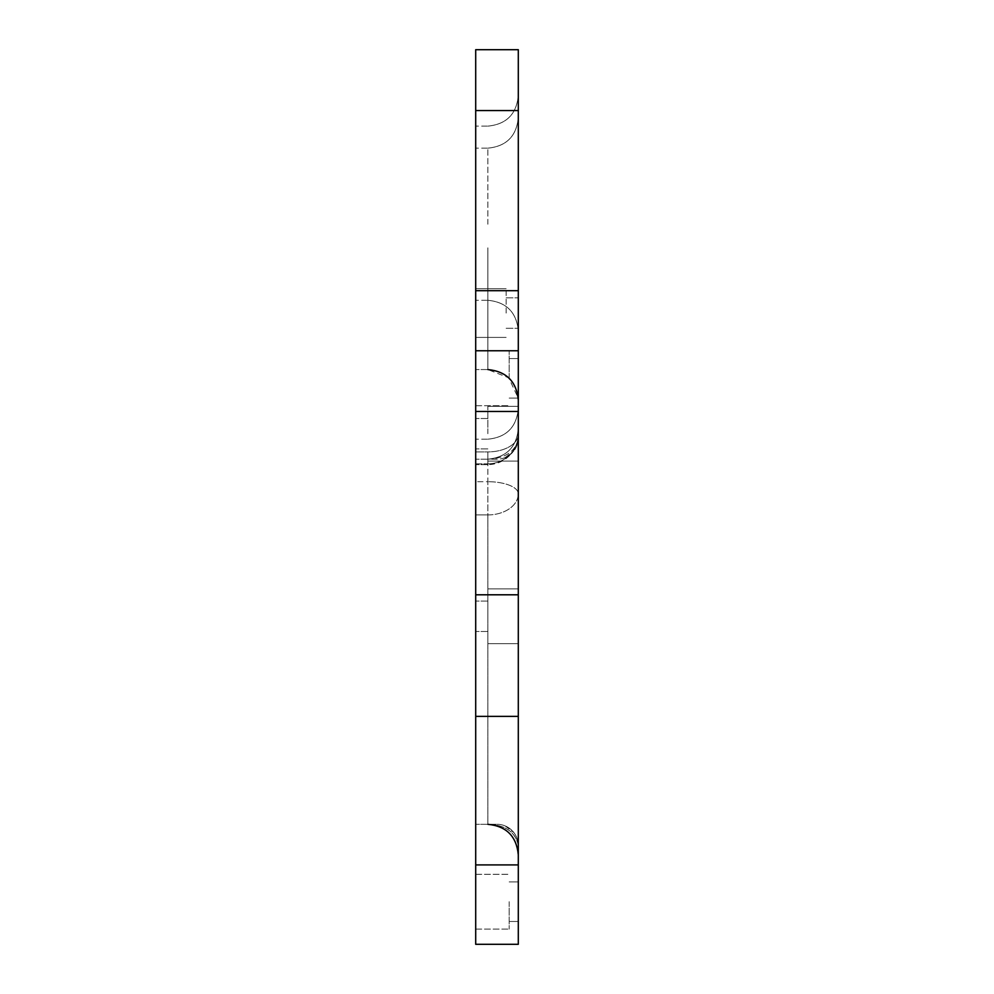 <?xml version="1.0" encoding="UTF-8"?>
<svg xmlns="http://www.w3.org/2000/svg" width="994" height="994" viewBox="0 0 994 994"><rect width="100%" height="100%" fill="white"/><g stroke="black" fill="none" stroke-linecap="round" stroke-linejoin="round"><path stroke-width="0.75" stroke-dasharray="4.97 3.73" d="M475.704 110.558L475.704 49.7L518.296 49.7L518.296 290.695L475.704 290.695L475.704 110.558L518.296 110.558M518.296 290.695L518.296 411.454L475.704 411.454L475.704 290.695M475.704 411.454L475.704 594.797L518.296 594.797L518.296 716.363L475.704 716.363L475.704 594.797M475.704 716.363L475.704 864.917L518.296 864.917L518.296 944.3L475.704 944.3L475.704 864.917M475.704 433.707L475.704 448.928L475.704 433.707M475.704 616.28L475.704 631.501L475.704 616.28M475.704 378.329L475.704 350.944L475.704 378.329M475.704 901.695L475.704 929.092L475.704 901.695M475.704 247.841L475.704 369.557L475.704 247.841M475.704 224.222L475.704 148.156L475.704 224.222M475.704 313.073L475.704 288.732L475.704 313.073M475.704 514.929L475.704 824.312L475.704 514.929L487.868 514.929L487.868 481.705L487.868 514.929A30.429 21.135 0 0 0 518.296 493.794L518.296 854.741L518.296 493.794A30.429 12.09 -0 0 0 487.868 481.705A30.429 12.09 0 0 1 518.296 493.794A30.429 21.135 0 0 1 487.868 514.929L475.704 514.929M475.704 481.705L475.704 439.186L475.704 481.705L487.868 481.705L487.868 451.91A30.429 17.706 0 0 0 518.296 434.192L518.296 408.758L518.296 434.192A30.429 17.706 0 0 1 487.868 451.91L487.868 464.62L487.868 451.91L475.704 451.91L487.868 451.91L487.868 481.705L475.704 481.705M475.704 463.838L475.704 459.166L475.704 463.838L487.868 463.838L487.868 464.62L487.868 463.838A30.429 29.646 180 0 0 518.296 434.192A30.429 29.646 180 0 1 487.868 463.838L487.868 459.166C505.822 458.321 515.973 451.214 518.296 437.882L518.296 428.737L518.296 437.882C515.973 451.226 505.822 458.321 487.868 459.178L497 459.191A21.296 21.296 0 0 0 518.296 437.882L516.967 445.275L518.296 437.882A21.296 21.296 0 0 1 497 459.191L475.704 459.178L487.868 459.178L487.868 463.838L475.704 463.838M518.296 864.917L518.296 716.363M518.296 411.454L518.296 594.797M488.377 824.299L497 824.299A21.296 21.296 0 0 1 518.296 845.596L518.296 854.741L518.296 845.596C515.513 832.028 505.374 824.921 487.868 824.299L497 824.299A21.296 21.296 0 0 1 518.296 845.596L516.967 838.215L518.296 845.596C515.811 832.599 506.319 825.517 489.818 824.349L489.682 824.337A30.429 30.429 -178.3 0 0 487.868 824.287L487.868 514.929L487.868 824.312L475.704 824.299L488.377 824.299A22.725 22.725 0 0 1 489.682 824.337M518.296 616.28L518.296 588.895L518.296 616.28M518.296 433.707L518.296 406.322L518.296 433.707M518.296 378.329L518.296 398.109L518.296 378.329M518.296 901.695L518.296 921.475L518.296 901.695M518.296 313.073L518.296 328.293L518.296 313.073M518.296 247.257L518.296 399.986L518.296 247.257M487.868 433.707L487.868 406.322L487.868 433.707M487.868 616.28L487.868 588.895L487.868 616.28M506.132 313.073L506.132 288.732L506.132 313.073M509.176 901.695L509.176 929.092L509.176 901.695M509.176 378.329L509.176 350.944L509.176 378.329M475.704 350.77L518.296 350.77M487.868 459.191L487.868 459.178C506.356 457.364 516.495 447.225 518.296 428.737C516.495 447.225 506.356 457.364 487.868 459.166L475.704 459.166L487.868 459.166M487.868 247.841L487.868 369.557L487.868 247.841M487.868 224.222L487.868 148.156L487.868 224.222M487.868 439.186C506.356 437.385 516.495 427.246 518.296 408.758C516.495 427.246 506.356 437.385 487.868 439.186L475.704 439.186L487.868 439.186M487.868 464.62L475.704 464.62L487.868 464.62A30.429 30.429 0 0 0 518.296 434.192A30.429 30.429 0 0 1 487.868 464.62M487.868 824.312L475.704 824.312L487.868 824.312C506.356 826.113 516.495 836.252 518.296 854.741M487.868 418.499L475.704 418.499L487.868 418.499M487.868 448.928L475.704 448.928L487.868 448.928M487.868 601.072L475.704 601.072L487.868 601.072M487.868 631.501L475.704 631.501L487.868 631.501M518.296 588.895L487.868 588.895L518.296 588.895M518.296 643.665L487.868 643.665L518.296 643.665M518.296 406.322L487.868 406.322L518.296 406.322M518.296 461.092L487.868 461.092L518.296 461.092M505.275 457.464L513.823 450.965L505.275 457.464M505.275 826.014L513.823 832.525L505.275 826.014M487.868 126.126C506.356 124.325 516.495 114.173 518.296 95.697C516.495 114.173 506.356 124.325 487.868 126.126L475.704 126.126L487.868 126.126M487.868 148.156C506.356 146.354 516.495 136.203 518.296 117.727C516.495 136.203 506.356 146.354 487.868 148.156L475.704 148.156L487.868 148.156M487.868 300.287C506.356 302.101 516.495 312.24 518.296 330.716C516.495 312.24 506.356 302.101 487.868 300.287L475.704 300.287L487.868 300.287M487.868 369.557L475.704 369.557L487.868 369.557L508.717 377.807L518.247 398.109M475.704 337.413L506.132 337.413L475.704 337.413M475.704 288.732L506.132 288.732L475.704 288.732M506.132 328.293L518.296 328.293L506.132 328.293M506.132 297.865L518.296 297.865L506.132 297.865M509.176 398.109L518.296 398.109L509.176 398.109M509.176 358.548L518.296 358.548L509.176 358.548M509.176 921.475L518.296 921.475L509.176 921.475M509.176 881.926L518.296 881.926L509.176 881.926M475.704 405.714L509.176 405.714L475.704 405.714M475.704 350.944L509.176 350.944L475.704 350.944M475.704 929.092L509.176 929.092L475.704 929.092M475.704 874.31L509.176 874.31L475.704 874.31"/><path stroke-width="1.49" d="M475.704 49.7L475.704 110.558L518.296 110.558L518.296 49.7L475.704 49.7M518.296 110.558L518.296 290.695L475.704 290.695L475.704 110.558M475.704 864.917L475.704 944.3L518.296 944.3L518.296 864.917L475.704 864.917L475.704 716.363L518.296 716.363L518.296 290.695M518.296 594.797L475.704 594.797L475.704 716.363M475.704 594.797L475.704 411.454L518.296 411.454M475.704 290.695L475.704 411.454M518.296 716.363L518.296 864.917M518.296 350.77L475.704 350.77M487.868 824.312C506.356 826.113 516.495 836.252 518.296 854.741M487.868 369.557C506.356 371.358 516.495 381.497 518.296 399.986L518.247 398.109"/></g></svg>
